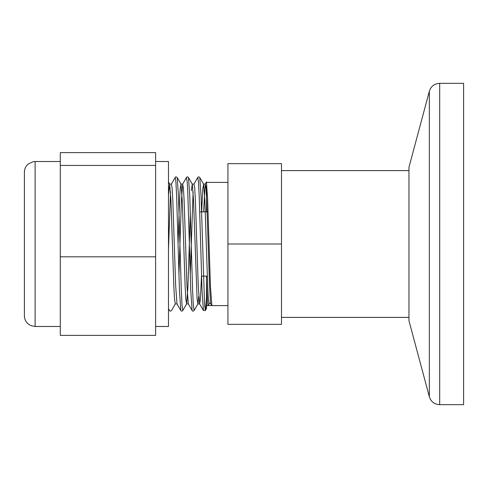 <?xml version="1.0" encoding="UTF-8"?>
<svg xmlns="http://www.w3.org/2000/svg" width="488" height="488" viewBox="0 0 488 488"><rect width="100%" height="100%" fill="white"/><g stroke="black" fill="none" stroke-linecap="round" stroke-linejoin="round"><path stroke-width="0.73" d="M281.491 244L281.491 163.657L227.933 163.657L227.933 324.343L281.491 324.343L281.491 244L227.933 244M227.933 305.598L206.509 305.598L206.509 280.252C207.046 296.24 207.601 304.683 208.162 305.586L211.871 305.586L210.462 286.785L207.638 199.69L206.509 183.03L206.509 211.865M201.672 211.865L202.74 188.99L203.563 184.086L199.763 177.516L201.062 196.127L204.594 305.031L205.302 310.545L206.509 308.581L206.509 276.135M227.933 182.402L206.509 182.402L206.509 183.03L206.509 181.902L205.241 184.086L206.003 188.185L206.711 200.849L209.535 285.669L210.572 303.603A1.074 1.074 180 0 0 209.09 303.981L208.162 305.586M178.071 244L179.45 202.331L180.157 188.99L180.981 184.086L177.181 177.516L178.486 196.127L181.304 290.232L182.012 305.031L182.823 310.484C181.89 311.338 181.219 311.338 180.816 310.484L177.016 303.914L175.332 303.914L171.538 310.484C170.599 311.338 169.928 311.338 169.525 310.484L168.482 308.678M191.32 190.747L192.272 184.086L188.472 177.516L189.777 196.127L192.595 290.232L193.303 305.031L194.114 310.484C193.181 311.338 192.51 311.338 192.107 310.484L188.307 303.914L186.623 303.914L187.917 287.151L190.344 213.012M199.763 177.516C198.823 176.662 198.152 176.662 197.75 177.516L198.506 182.079L199.208 196.127L202.032 290.232L203.398 310.484L205.405 310.49L206.509 297.369M177.181 177.516C176.241 176.662 175.576 176.662 175.168 177.516L175.924 182.079L176.626 196.127L179.45 290.232L180.816 310.484M188.472 177.516C187.532 176.662 186.867 176.662 186.459 177.516L187.215 182.079L187.917 196.127L190.741 290.232L192.107 310.484M210.944 303.981L211.768 305.403M24.4 216.471L24.4 172.227C24.467 168.897 25.76 166.146 28.286 163.974L33.269 161.674L35.112 161.516L35.112 326.484L30.933 325.636L28.286 324.026C25.76 321.854 24.467 319.103 24.4 315.773L24.4 216.471M60.286 256.822L155.623 256.822L155.623 335.384L60.286 335.384L60.286 152.616L155.623 152.616L155.623 165.438L60.286 165.438M155.623 256.822L155.623 165.438M155.623 161.516L168.482 161.516L168.482 326.484L155.623 326.484M439.682 83.32L439.682 404.68L463.6 404.68L463.6 83.32L439.682 83.32C434.448 83.631 430.995 86.278 429.336 91.256L429.336 396.744L408.968 320.726L408.968 167.274L429.336 91.256M168.482 195.224L169.69 184.086L170.983 200.849L173.807 285.669L174.509 299.01L175.332 303.914M178.944 274.976L181.304 202.331L182.664 184.086L180.981 184.086L182.274 200.849L185.098 285.669L185.8 299.01L186.623 303.914L182.823 310.484M197.75 177.516L193.956 184.086L192.272 184.086L193.565 200.849L197.091 299.01L197.914 303.914L198.756 296.253M203.533 211.865L205.241 184.086L203.563 184.086L204.856 200.849L207.674 285.669L208.382 299.01L209.09 303.981M168.482 249.38L170.532 191.747M175.168 177.516L171.373 184.086L172.13 188.185L172.837 200.849L175.662 285.669L177.016 303.914M186.459 177.516L182.664 184.086L183.421 188.185L184.129 200.849L186.953 285.669L188.307 303.914M190.235 274.976L193.114 191.747M193.956 184.086L194.712 188.185L195.42 200.849L198.244 285.669L199.598 303.914L200.361 299.815L201.483 276.135M201.562 276.135L207.321 276.135M199.744 211.865L208.089 211.865M408.968 170.623L281.491 170.623M408.968 317.377L281.491 317.377M203.398 310.484L199.598 303.914L197.914 303.914L194.114 310.484M171.373 184.086L169.69 184.086L168.482 181.994M211.816 305.525L210.889 303.914M35.112 326.484L60.286 326.484M35.112 161.516L60.286 161.516M439.682 404.68C434.448 404.369 430.995 401.722 429.336 396.744"/></g></svg>

